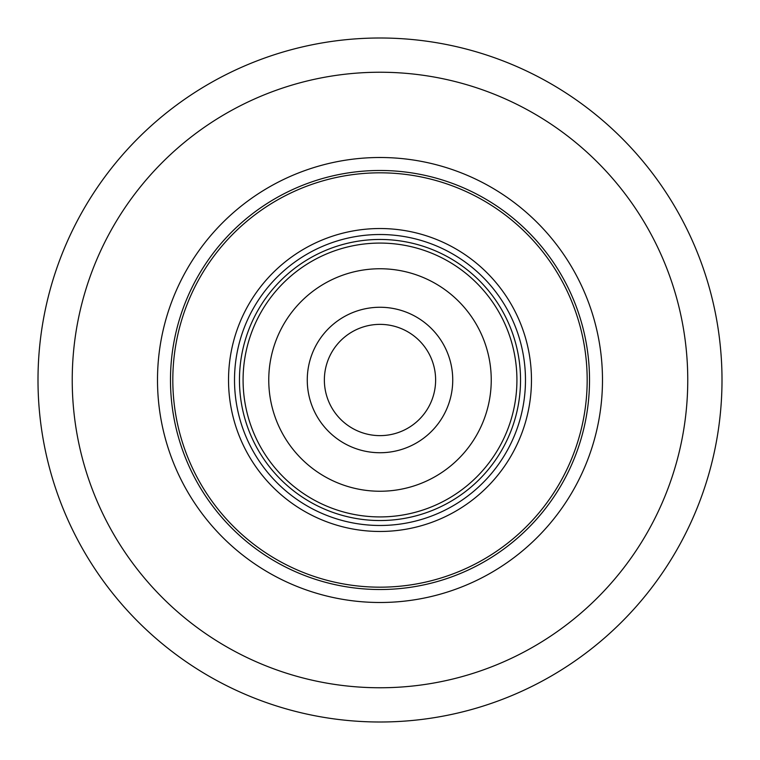 <?xml version="1.0" encoding="UTF-8"?>
<svg xmlns="http://www.w3.org/2000/svg" width="760" height="760" viewBox="0 0 760 760"><rect width="100%" height="100%" fill="white"/><g stroke="black" fill="none" stroke-linecap="round" stroke-linejoin="round"><path stroke-width="1.14" d="M520.533 380A140.534 140.534 0 0 0 309.728 258.295A140.534 140.534 0 0 0 309.728 501.704A140.534 140.534 0 0 0 520.533 380M525.473 380A145.474 145.474 0 0 0 307.258 254.011A145.474 145.474 0 0 0 307.258 505.989A145.474 145.474 0 0 0 525.473 380M602.49 380A222.49 222.49 0 0 0 268.755 187.311A222.49 222.49 0 0 0 268.755 572.688A222.49 222.49 0 0 0 602.49 380M72.228 380A307.772 307.772 0 0 1 533.881 113.468A307.772 307.772 0 0 1 533.881 646.532A307.772 307.772 0 0 1 72.228 380M38 380A342 342 0 0 1 380 38A342 342 0 0 1 722 380A342 342 0 0 1 380 722A342 342 0 0 1 38 380M516.923 380A136.923 136.923 0 0 0 311.543 261.421A136.923 136.923 0 0 0 311.543 498.579A136.923 136.923 0 0 0 516.923 380M491.245 380A111.245 111.245 0 0 0 324.377 283.66A111.245 111.245 0 0 0 324.377 476.339A111.245 111.245 0 0 0 491.245 380M435.623 380A55.622 55.622 0 0 0 352.184 331.825A55.622 55.622 0 0 0 352.184 428.174A55.622 55.622 0 0 0 435.623 380M531.468 380A151.468 151.468 0 0 0 304.266 248.824A151.468 151.468 0 0 0 304.266 511.176A151.468 151.468 0 0 0 531.468 380M587.176 380A207.176 207.176 0 0 0 276.412 200.573A207.176 207.176 0 0 0 276.412 559.427A207.176 207.176 0 0 0 587.176 380M589.522 380A209.523 209.523 0 0 0 275.243 198.55A209.523 209.523 0 0 0 275.243 561.45A209.523 209.523 0 0 0 589.522 380M452.741 380A72.741 72.741 0 0 0 343.634 317.005A72.741 72.741 0 0 0 343.634 442.994A72.741 72.741 0 0 0 452.741 380"/></g></svg>
